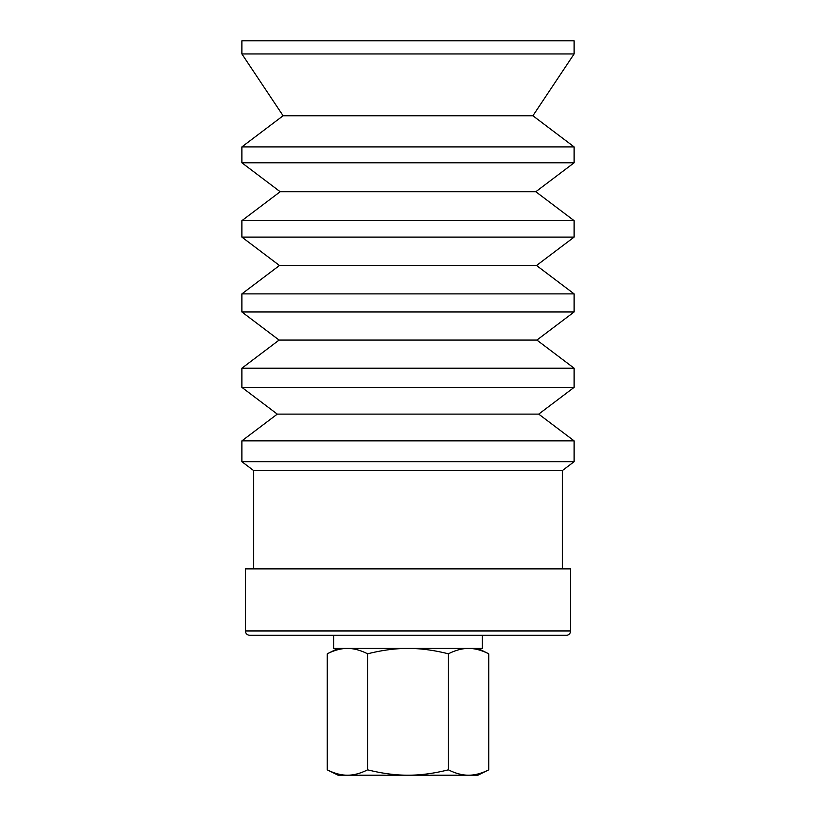 <?xml version="1.0" encoding="UTF-8"?>
<svg xmlns="http://www.w3.org/2000/svg" width="816" height="816" viewBox="0 0 816 816"><rect width="100%" height="100%" fill="white"/><g stroke="black" fill="none" stroke-linecap="round" stroke-linejoin="round"><path stroke-width="1.22" d="M570.619 630.941L245.381 630.941L245.381 568.864L570.619 568.864L570.619 630.941A4.376 4.376 0 0 1 566.243 635.317L408 635.317M347.432 648.424C341.19 648.394 334.458 650.179 327.236 653.81L327.236 769.825C334.458 773.446 341.19 775.241 347.432 775.2C353.665 775.241 360.397 773.446 367.618 769.825L367.618 653.81C360.397 650.179 353.665 648.394 347.432 648.424M367.618 769.825C382.061 773.446 395.525 775.241 408 775.2C420.475 775.241 433.939 773.446 448.382 769.825C455.603 773.446 462.335 775.241 468.568 775.2C474.81 775.241 481.542 773.446 488.764 769.825L488.764 653.81C481.542 650.179 474.81 648.394 468.568 648.424C462.335 648.394 455.603 650.179 448.382 653.81C433.939 650.179 420.475 648.394 408 648.424C395.525 648.394 382.061 650.179 367.618 653.81M448.382 769.825L448.382 653.81M488.764 769.825L477.941 775.2L338.059 775.2L327.236 769.825M333.683 635.317L333.683 648.424L482.317 648.424L482.317 635.317M245.381 630.941C245.616 633.573 247.075 635.032 249.757 635.317L566.243 635.317M574.117 40.8L241.883 40.8L241.883 53.938L574.117 53.938L574.117 40.8M574.117 53.938L532.899 115.76L283.101 115.76L241.883 53.938M574.117 146.9L241.883 146.9L241.883 162.782L574.117 162.782L574.117 146.9L532.899 115.76M574.117 162.782L535.816 191.729L280.184 191.729L241.883 162.782M574.117 220.667L241.883 220.667L241.883 237.099L574.117 237.099L574.117 220.667L535.816 191.729M574.117 237.099L536.54 265.496L279.46 265.496L241.883 237.099M574.117 293.882L241.883 293.882L241.883 311.967L574.117 311.967L574.117 293.882L536.54 265.496M574.117 311.967L536.897 340.078L279.103 340.078L241.883 311.967M574.117 368.2L241.883 368.2L241.883 387.376L574.117 387.376L574.117 368.2L536.897 340.078M574.117 387.376L538.713 414.12L277.287 414.12L241.883 387.376M574.117 440.864L241.883 440.864L241.883 461.683L574.117 461.683L574.117 440.864L538.713 414.12M574.117 461.683L562.316 470.608L253.684 470.608L241.883 461.683M338.059 648.424L327.236 653.81M477.941 648.424L488.764 653.81M283.101 115.76L241.883 146.9M280.184 191.729L241.883 220.667M279.46 265.496L241.883 293.882M279.103 340.078L241.883 368.2M277.287 414.12L241.883 440.864M253.684 470.608L253.684 568.864M562.316 470.608L562.316 568.864"/></g></svg>
